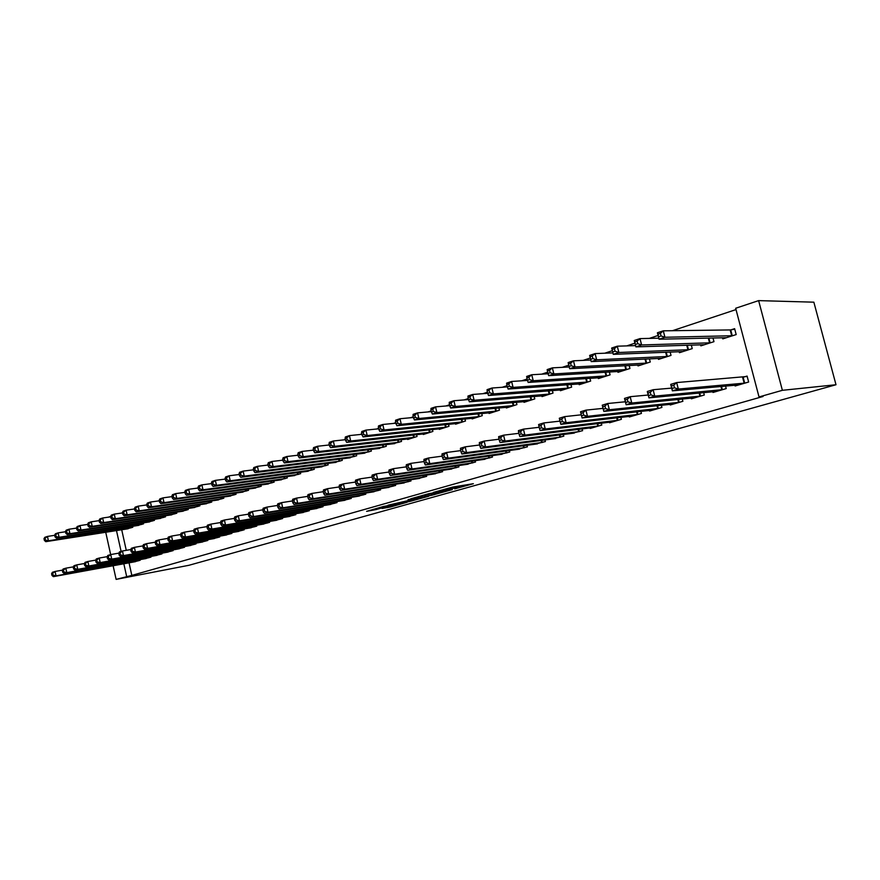 <?xml version="1.0" encoding="UTF-8"?>
<svg xmlns="http://www.w3.org/2000/svg" width="880" height="880" viewBox="0 0 880 880"><rect width="100%" height="100%" fill="white"/><g stroke="black" fill="none" stroke-linecap="round" stroke-linejoin="round"><path stroke-width="1.32" d="M454.718 488.862L473.363 483.703L452.716 487.069L433.312 492.426L456.621 487.652L459.338 487.388L454.718 488.862M381.986 508.497L390.071 507.078L407.165 502.26L383.383 506.484L366.608 511.346L376.354 509.487L383.999 507.309L379.027 507.969L387.618 505.813L402.314 503.404L381.986 508.497M131.824 575.399L763.037 396.495L759.022 396.946L735.669 308.264L758.626 300.619L813.857 302.181L836 384.736L188.925 565.29L116.127 579.381L131.824 575.399L129.041 562.815M759.022 396.946L782.375 390.313L836 384.736M431.618 495.308L452.287 489.61L428.791 493.68L410.597 498.839L431.618 495.308L431.354 494.208M428.747 496.243L409.277 501.578L388.091 505.186L409.695 500.258L415.206 498.685L408.045 499.62L428.703 496.089M144.408 558.822L150.964 557.117L150.81 556.435M137.016 525.602L143.539 523.842L143.319 522.841M166.353 552.376L173.118 550.627L172.964 549.912M158.785 518.639L165.528 516.813L165.297 515.768M189.024 545.732L196.02 543.917L195.855 543.169M181.291 511.434L188.254 509.553L188.012 508.453M212.465 538.846L219.703 536.976L219.527 536.184M204.545 503.987L211.75 502.051L211.486 500.896M236.709 531.729L244.2 529.804L244.013 528.968M228.602 496.287L236.06 494.296L235.774 493.064M261.8 524.37L269.555 522.368L269.357 521.488M253.495 488.312L261.217 486.255L260.92 484.957M287.782 516.736L295.823 514.679L295.603 513.744M279.268 480.051L287.276 477.939L286.957 476.553M314.699 508.827L323.048 506.704L322.806 505.703M305.976 471.504L314.281 469.315L313.929 467.852M342.617 500.632L351.274 498.432L351.021 497.376M333.663 462.627L342.276 460.372L341.913 458.81M371.591 492.129L380.567 489.852L380.303 488.719M362.384 453.42L371.338 451.088L370.942 449.427M401.665 483.285L411.004 480.931L410.707 479.721M392.216 443.861L401.511 441.452L401.082 439.67M432.916 474.111L442.618 471.669L442.31 470.371M423.192 433.917L423.335 434.489L432.872 431.442L432.399 429.528M465.41 464.552L475.508 462.033L475.167 460.636M455.411 423.588L455.565 424.193L465.476 421.025L464.97 418.968M499.213 454.619L509.74 452.012L509.366 450.494M488.928 412.83L489.093 413.479L499.422 410.19L498.872 407.957M534.435 444.257L545.402 441.562L544.995 439.912M523.842 401.621L524.018 402.336L534.776 398.893L534.171 396.473M571.142 433.455L582.593 430.672L582.142 428.868M560.219 389.939L560.406 390.709L571.626 387.123L570.966 384.483M609.433 422.191L609.576 422.763L621.39 419.298L620.895 417.329M598.158 377.74L598.378 378.587L610.082 374.847L609.356 371.954M649.418 410.41L649.572 411.048L661.925 407.429L661.364 405.262M637.78 365.002L638.011 365.926L650.254 362.021L649.429 358.831M691.207 398.101L691.383 398.794L704.297 395.01L703.681 392.601M679.184 351.67L679.448 352.693L692.241 348.612L691.317 345.07M734.932 385.198L735.13 385.979L748.649 382.019L747.087 376.079L743.424 377.157M722.491 337.711L722.788 338.855L736.186 334.576L734.624 328.669L731.005 329.835M121.704 529.738L126.269 550.33M736.021 309.584L672.485 330.704M658.097 335.478L649.341 338.393M634.931 343.178L626.769 345.895M612.337 350.691L604.736 353.221M590.304 358.006L583.231 360.36M568.788 365.156L562.221 367.345M547.734 372.163L541.717 374.154M527.164 378.994L521.675 380.82M507.078 385.671L502.095 387.321M487.454 392.183L482.955 393.679M468.281 398.563L464.233 399.905M449.537 404.789L445.929 405.988M431.2 410.883L428.032 411.939M413.281 416.834L410.509 417.758M395.736 422.664L393.36 423.456M378.587 428.362L376.574 429.033M361.79 433.95L360.14 434.489M345.345 439.406L344.047 439.835M329.252 444.752L328.284 445.082M313.489 449.999L312.84 450.208M700.59 344.773L700.865 345.851L713.955 341.671L712.987 337.931M712.822 391.721L713.009 392.458L726.22 388.586L725.56 386.045M658.251 358.413L658.504 359.381L671.011 355.388L670.142 352.033M670.076 404.327L670.252 404.987L682.88 401.291L682.286 399.003M617.749 371.437L617.98 372.328L629.948 368.5L629.178 365.464M629.2 416.361L629.354 416.966L641.432 413.435L640.904 411.367M578.985 383.9L579.194 384.714L590.656 381.051L589.952 378.29M590.084 427.889L590.216 428.439L601.788 425.051L601.304 423.17M541.838 395.846L542.025 396.583L553.003 393.074L552.376 390.544M552.596 438.911L563.805 436.172L563.376 434.456M506.209 407.286L506.374 407.968L516.912 404.602L516.34 402.281M516.648 449.493L527.395 446.842L526.999 445.258M471.999 418.264L472.153 418.891L482.273 415.657L481.756 413.512M482.141 459.635L492.459 457.072L492.096 455.62M439.142 428.802L439.285 429.385L449.009 426.283L448.525 424.303M448.998 469.381L458.898 466.906L458.568 465.553M407.55 438.933L407.682 439.483L417.043 436.491L416.592 434.643M417.131 478.742L426.657 476.355L426.349 475.09M377.157 448.679L386.276 446.314L385.869 444.598M386.485 487.751L395.637 485.441L395.362 484.264M347.886 458.062L356.675 455.774L356.29 454.157M356.972 496.419L365.783 494.186L365.53 493.086M319.693 467.104L328.152 464.882L327.789 463.375M328.537 504.768L337.029 502.601L336.787 501.578M292.501 475.816L300.652 473.66L300.322 472.241M301.125 512.82L309.309 510.73L309.089 509.762M266.266 484.22L274.131 482.13L273.823 480.799M274.67 520.586L282.568 518.562L282.359 517.649M240.933 492.327L248.534 490.314L248.237 489.049M249.139 528.077L256.773 526.119L256.575 525.261M216.469 500.17L223.806 498.212L223.531 497.013M224.477 535.315L231.847 533.423L231.66 532.609M192.819 507.738L199.903 505.835L199.65 504.702M200.64 542.311L207.768 540.474L207.592 539.704M169.95 515.064L176.803 513.216L176.561 512.138M177.595 549.076L184.481 547.294L184.316 546.568M147.807 522.148L154.451 520.355L154.22 519.332M155.287 555.621L161.953 553.894L161.799 553.201M126.379 529.012L132.803 527.263L132.594 526.295M133.694 561.968L140.151 560.285L139.997 559.625M116.479 530.563L121.099 551.397M123.827 563.772L126.632 576.4M108.449 517.154L110.638 516.428M105.732 532.257L110.66 554.576M113.113 565.73L116.127 579.381M782.375 390.313L758.626 300.619M448.382 490.556L424.413 495.198L448.382 490.556M415.789 499.367L424.446 497.189L416.152 498.619L410.652 500.192L415.789 499.367M658.713 336.732L661.067 335.951L660.407 333.377L658.053 334.158L659.065 339.218L657.404 332.783L663.278 330.825L664.95 337.271L659.065 339.218L726.385 337.7M734.778 329.241L730.169 329.934L663.278 330.825L660.407 333.377M732.545 335.731L664.95 337.271L661.067 335.951M657.404 332.783L658.053 334.158M674.454 387.783L673.783 385.187L671.396 385.902L672.067 388.498L674.454 387.783L678.326 389.059L672.375 390.841L670.703 384.373L676.643 382.569L678.326 389.059L744.986 383.097M738.76 384.923L672.375 390.841L672.067 388.498M673.783 385.187L676.643 382.569L747.197 376.475M671.396 385.902L670.703 384.373M635.47 344.443L637.769 343.684L637.12 341.132L634.821 341.891L635.877 346.874L634.249 340.516L639.98 338.602L641.619 344.971L635.877 346.874L704.385 344.729M658.79 338.184L639.98 338.602L637.12 341.132M710.413 342.804L641.619 344.971L637.769 343.684M634.249 340.516L634.821 341.891M612.81 351.956L615.043 351.208L614.405 348.689L612.161 349.437L613.272 354.332L611.677 348.051L617.265 346.192L618.871 352.484L613.272 354.332L682.88 351.593M635.558 345.62L617.265 346.192L614.405 348.689M688.776 349.712L618.871 352.484L615.043 351.208M611.677 348.051L612.161 349.437M650.903 394.878L650.243 392.315L647.922 393.019L648.582 395.582L650.903 394.878L654.753 396.132L648.956 397.87L647.317 391.479L653.114 389.719L654.753 396.132L722.645 389.642M716.551 391.424L648.956 397.87L648.582 395.582M650.243 392.315L653.114 389.719L671.671 388.113M647.922 393.019L647.317 391.479M627.946 401.797L627.297 399.267L625.042 399.949L625.68 402.479L627.946 401.797L631.774 403.029L626.12 404.723L624.503 398.409L630.157 396.693L631.774 403.029L700.799 396.044M694.859 397.782L626.12 404.723L625.68 402.479M627.297 399.267L630.157 396.693L648.23 395.021M625.042 399.949L624.503 398.409M590.689 359.282L592.878 358.567L592.251 356.07L590.062 356.796L591.217 361.614L589.644 355.41L595.1 353.584L596.673 359.81L591.217 361.614L661.859 358.314M612.909 352.902L595.1 353.584L592.251 356.07M667.623 356.466L596.673 359.81L592.878 358.567M589.644 355.41L590.062 356.796M569.107 366.443L571.252 365.728L570.625 363.275L568.491 363.979L569.69 368.72L568.139 362.593L573.463 360.811L575.014 366.96L569.69 368.72L641.3 364.881M590.81 360.019L573.463 360.811L570.625 363.275M646.932 363.077L575.014 366.96L571.252 365.728M568.139 362.593L568.491 363.979M605.55 408.551L604.912 406.043L602.712 406.714L603.339 409.222L605.55 408.551L609.356 409.761L603.834 411.411L602.25 405.174L607.761 403.502L609.356 409.761L679.448 402.292M673.64 403.997L603.834 411.411L603.339 409.222M604.912 406.043L607.761 403.502L625.361 401.775M602.712 406.714L602.25 405.174M583.704 415.14L583.077 412.665L580.921 413.314L581.548 415.789L583.704 415.14L587.477 416.328L582.087 417.945L580.536 411.774L585.915 410.135L587.477 416.328L658.581 408.408M652.894 410.069L582.087 417.945L581.548 415.789M583.077 412.665L585.915 410.135L603.064 408.364M580.921 413.314L580.536 411.774M547.437 370.997L548.042 373.428L550.132 372.735L549.516 370.304L547.437 370.997L547.151 369.6L552.354 367.862L553.872 373.934L548.669 375.661L621.192 371.294M569.25 366.971L552.354 367.862L549.516 370.304M626.703 369.534L553.872 373.934L550.132 372.735M548.669 375.661L548.042 373.428M559.658 419.76L560.263 422.202L562.375 421.575L561.759 419.122L559.658 419.76L559.328 418.22L564.586 416.625L566.115 422.741L638.165 414.392M562.375 421.575L566.115 422.741L560.857 424.314L632.599 416.02M561.759 419.122L564.586 416.625L581.295 414.81M560.263 422.202L560.857 424.314M526.878 377.839L527.472 380.248L529.507 379.566L528.913 377.157L526.878 377.839L526.658 376.442L531.729 374.748L533.236 380.754L528.143 382.437L601.524 377.575M548.141 373.78L531.729 374.748L528.913 377.157M606.914 375.859L533.236 380.754L529.507 379.566M528.143 382.437L527.472 380.248M538.89 426.052L539.495 428.472L541.541 427.845L540.947 425.425L538.89 426.052L538.626 424.512L543.752 422.95L545.27 429L618.189 420.244M541.541 427.845L545.27 429L540.133 430.54L612.744 421.828M540.947 425.425L543.752 422.95L559.999 421.124M539.495 428.472L540.133 430.54M506.792 384.527L507.386 386.903L509.377 386.243L508.783 383.867L506.792 384.527L506.627 383.13L511.599 381.469L513.073 387.409L508.101 389.048L582.263 383.724M527.538 380.435L511.599 381.469L508.783 383.867M587.543 382.041L513.073 387.409L509.377 386.243M508.101 389.048L507.386 386.903L491.92 388.036L493.372 393.91L488.51 395.516L563.42 389.752M487.179 391.061L487.069 389.653L491.92 388.036L487.179 391.061L487.762 393.415L489.698 392.766L489.115 390.412M568.59 388.102L493.372 393.91L489.698 392.766M488.51 395.516L487.762 393.415M468.006 397.441L468.578 399.773L470.47 399.146L469.898 396.814L468.006 397.441L467.951 396.044L472.692 394.46L474.122 400.268L469.37 401.83L544.973 395.637M487.74 393.327L472.692 394.46L469.898 396.814M550.033 394.02L474.122 400.268L470.47 399.146M469.37 401.83L468.578 399.773M449.262 403.689L449.823 405.988L451.682 405.372L451.121 403.073L449.262 403.689L449.262 402.281L453.893 400.73L455.301 406.483L450.659 408.012L526.9 401.412M468.523 399.553L453.893 400.73L451.121 403.073M531.861 399.828L455.301 406.483L451.682 405.372M450.659 408.012L449.823 405.988M430.936 409.794L431.486 412.06L433.301 411.466L432.751 409.189L430.936 409.794L430.991 408.386L435.523 406.868L436.898 412.555L432.366 414.051L509.201 407.066M449.746 405.658L435.523 406.868L432.751 409.189M514.063 405.515L436.898 412.555L433.301 411.466M432.366 414.051L431.486 412.06M413.017 415.756L413.556 418.011L415.338 417.417L414.788 415.162L413.017 415.756L413.116 414.348L417.549 412.874L418.902 418.495L414.469 419.958L491.865 412.599M431.387 411.631L417.549 412.874L414.788 415.162M496.617 411.081L418.902 418.495L415.338 417.417M414.469 419.958L413.556 418.011M395.483 421.597L396.022 423.819L397.76 423.247L397.221 421.014L395.483 421.597L395.626 420.189L399.96 418.737L401.302 424.303L396.957 425.744L474.881 418.022M413.435 417.483L399.96 418.737L397.221 421.014M479.534 416.537L401.302 424.303L397.76 423.247M396.957 425.744L396.022 423.819M378.334 427.306L378.851 429.517L380.556 428.945L380.028 426.745L378.334 427.306L378.51 425.898L382.756 424.479L384.076 429.99L379.83 431.398L458.227 423.346M395.868 423.214L382.756 424.479L380.028 426.745M462.792 421.883L384.076 429.99L380.556 428.945M379.83 431.398L378.851 429.517M361.537 432.905L362.054 435.083L363.726 434.533L363.198 432.344L361.537 432.905L361.768 431.497L365.915 430.1L367.224 435.556L363.066 436.931L441.903 428.56M378.686 428.813L365.915 430.1L363.198 432.344M446.38 427.13L367.224 435.556L363.726 434.533M363.066 436.931L362.054 435.083M345.103 438.372L345.62 440.528L347.248 439.989L346.731 437.833L345.103 438.372L345.367 436.964L349.437 435.611L350.713 441.001L346.643 442.354L425.898 433.664M361.878 434.313L349.437 435.611L346.731 437.833M430.287 432.267L350.713 441.001L347.248 439.989M346.643 442.354L345.62 440.528M329.01 443.729L329.516 445.874L331.111 445.346L330.605 443.201L329.01 443.729L329.318 442.321L333.3 441.001L334.554 446.336L330.572 447.656L410.201 438.68M345.411 439.692L333.3 441.001L330.605 443.201M414.502 437.305L334.554 446.336L331.111 445.346M330.572 447.656L329.516 445.874M313.247 448.987L313.742 451.099L315.304 450.582L314.809 448.459L313.247 448.987L313.588 447.579L317.493 446.27L318.736 451.561L314.831 452.848L394.801 443.597M329.296 444.961L317.493 446.27L314.809 448.459M399.025 442.244L318.736 451.561L315.304 450.582M314.831 452.848L313.742 451.099M297.814 454.124L298.298 456.214L299.827 455.708L299.343 453.618L297.814 454.124L298.188 452.716L302.005 451.44L303.237 456.676L299.409 457.941L379.698 448.415M313.522 450.131L302.005 451.44L299.343 453.618M383.845 447.095L303.237 456.676L299.827 455.708M299.409 457.941L298.298 456.214M282.678 459.162L283.162 461.241L284.669 460.735L284.185 458.667L282.678 459.162L283.096 457.754L286.836 456.511L288.046 461.692L284.295 462.935L364.881 453.156M298.056 455.202L286.836 456.511L284.185 458.667M368.94 451.858L288.046 461.692L284.669 460.735M284.295 462.935L283.162 461.241M267.861 464.101L268.334 466.147L269.808 465.663L269.324 463.606L267.861 464.101L268.301 462.693L271.964 461.472L273.163 466.609L269.489 467.819L350.328 457.798M282.92 460.163L271.964 461.472L269.324 463.606M354.321 456.522L273.163 466.609L269.808 465.663M269.489 467.819L268.334 466.147M253.33 468.941L253.792 470.976L255.233 470.492L254.771 468.457L253.33 468.941L253.803 467.544L257.4 466.334L258.577 471.427L254.969 472.615L336.061 462.363M268.07 465.036L257.4 466.334L254.771 468.457M339.977 461.109L258.577 471.427L255.233 470.492M254.969 472.615L253.792 470.976M239.085 473.682L239.547 475.695L240.955 475.233L240.493 473.209L239.085 473.682L239.58 472.285L243.111 471.108L244.266 476.146L240.735 477.312L322.036 466.829M253.528 469.81L243.111 471.108L240.493 473.209M325.886 465.608L244.266 476.146L240.955 475.233M240.735 477.312L239.547 475.695M225.115 478.335L225.566 480.326L226.952 479.875L226.501 477.873L225.115 478.335L225.643 476.938L229.097 475.783L230.241 480.777L226.776 481.921L308.275 471.229M239.272 474.496L229.097 475.783L226.501 477.873M312.059 470.019L230.241 480.777L226.952 479.875M226.776 481.921L225.566 480.326M211.409 482.9L211.86 484.869L213.224 484.418L212.773 482.449L211.409 482.9L211.97 481.503L215.358 480.37L216.491 485.32L213.092 486.442L294.767 475.541M225.28 479.094L215.358 480.37L212.773 482.449M298.474 474.364L216.491 485.32L213.224 484.418M213.092 486.442L211.86 484.869M197.967 487.377L198.418 489.335L199.749 488.884L199.309 486.926L197.967 487.377L198.55 485.98L201.883 484.869L202.994 489.775L199.661 490.875L281.49 479.787M211.574 483.604L201.883 484.869L199.309 486.926M285.131 478.621L202.994 489.775L199.749 488.884M199.661 490.875L198.418 489.335M184.789 491.766L185.229 493.702L186.538 493.273L186.098 491.326L184.789 491.766L185.394 490.38L188.661 489.291L189.761 494.142L186.494 495.22L268.444 483.945M198.121 488.026L188.661 489.291L186.098 491.326M272.03 482.812L189.761 494.142L186.538 493.273M186.494 495.22L185.229 493.702M518.606 432.201L519.2 434.588L521.202 433.983L520.608 431.585L518.606 432.201L518.408 430.65L523.413 429.132L524.898 435.105L598.653 425.964M521.202 433.983L524.898 435.105L519.882 436.612L593.318 427.526M520.608 431.585L523.413 429.132L539.198 427.284M519.2 434.588L519.882 436.612M498.795 438.196L499.378 440.561L501.336 439.967L500.753 437.602L498.795 438.196L498.652 436.656L503.547 435.171L505.01 441.078L579.524 431.563M501.336 439.967L505.01 441.078L500.104 442.552L574.31 433.092M500.753 437.602L503.547 435.171L518.881 433.323M499.378 440.561L500.104 442.552M479.435 444.07L480.007 446.402L481.921 445.83L481.349 443.487L479.435 444.07L479.347 442.53L484.132 441.067L485.562 446.919L560.802 437.052M481.921 445.83L485.562 446.919L480.777 448.36L555.698 438.548M481.349 443.487L484.132 441.067L499.048 439.219M480.007 446.402L480.777 448.36M460.504 449.801L461.076 452.111L462.946 451.55L462.385 449.229L460.504 449.801L460.471 448.261L465.157 446.842L466.565 452.617L542.465 442.42M462.946 451.55L466.565 452.617L461.879 454.025L537.471 443.883M462.385 449.229L465.157 446.842L479.655 444.983M461.076 452.111L461.879 454.025M442.002 455.4L442.563 457.688L444.389 457.138L443.839 454.85L442.002 455.4L442.024 453.871L446.6 452.474L447.986 458.194L524.513 447.678M444.389 457.138L447.986 458.194L443.41 459.569L519.618 449.119M443.839 454.85L446.6 452.474L460.713 450.626M442.563 457.688L443.41 459.569M423.907 460.889L424.457 463.155L426.25 462.605L425.7 460.339L423.907 460.889L423.973 459.349L428.45 457.996L429.814 463.65L506.924 452.837M426.25 462.605L429.814 463.65L425.337 464.992L502.128 454.245M425.7 460.339L428.45 457.996L442.189 456.148M424.457 463.155L425.337 464.992M406.208 466.246L406.747 468.49L408.507 467.962L407.968 465.718L406.208 466.246L406.329 464.717L410.696 463.386L412.049 468.985L489.687 457.886M408.507 467.962L412.049 468.985L407.671 470.305L484.99 459.261M407.968 465.718L410.696 463.386L424.072 461.56M406.747 468.49L407.671 470.305M388.894 471.493L389.422 473.715L391.138 473.198L390.61 470.976L388.894 471.493L389.048 469.964L393.338 468.666L394.658 474.21L472.802 462.836M391.138 473.198L394.658 474.21L390.368 475.497L468.193 464.178M390.61 470.976L393.338 468.666L406.351 466.851M389.422 473.715L390.368 475.497M371.943 476.63L372.471 478.819L374.143 478.313L373.626 476.124L371.943 476.63L372.141 475.101L376.343 473.836L377.641 479.314L456.247 467.687M374.143 478.313L377.641 479.314L373.45 480.568L451.726 469.007M373.626 476.124L376.343 473.836L389.015 472.021M372.471 478.819L373.45 480.568M355.355 481.657L355.872 483.824L357.511 483.329L356.994 481.162L355.355 481.657L355.597 480.139L359.7 478.885L360.987 484.308L440.011 472.439M357.511 483.329L360.987 484.308L356.873 485.551L435.589 473.737M356.994 481.162L359.7 478.885L372.053 477.103M355.872 483.824L356.873 485.551M339.108 486.574L339.614 488.73L341.231 488.246L340.725 486.09L339.108 486.574L339.394 485.056L343.409 483.835L344.674 489.214L424.105 477.103M341.231 488.246L344.674 489.214L340.659 490.413L419.76 478.368M340.725 486.09L343.409 483.835L355.454 482.064M339.614 488.73L340.659 490.413M323.202 491.403L323.708 493.526L325.281 493.053L324.775 490.919L323.202 491.403L323.521 489.885L327.459 488.686L328.702 493.999L408.496 481.668M325.281 493.053L328.702 493.999L324.764 495.187L404.239 482.922M324.775 490.919L327.459 488.686L339.196 486.937M323.708 493.526L324.764 495.187M307.626 496.122L308.11 498.223L309.661 497.761L309.166 495.649L307.626 496.122L307.978 494.604L311.828 493.438L313.06 498.696L393.184 486.156M309.661 497.761L313.06 498.696L309.199 499.862L389.004 487.377M309.166 495.649L311.828 493.438L323.279 491.7M308.11 498.223L309.199 499.862M292.358 500.742L292.842 502.832L294.36 502.37L293.865 500.291L292.358 500.742L292.743 499.235L296.527 498.091L297.737 503.305L378.158 490.556M294.36 502.37L297.737 503.305L293.953 504.438L374.055 491.755M293.865 500.291L296.527 498.091L307.681 496.375M292.842 502.832L293.953 504.438M277.398 505.274L277.871 507.342L279.356 506.891L278.883 504.823L277.398 505.274L277.816 503.767L281.523 502.645L282.722 507.804L363.418 494.879M279.356 506.891L282.722 507.804L279.004 508.926L359.392 496.056M278.883 504.823L281.523 502.645L292.402 500.951M277.871 507.342L279.004 508.926M262.735 509.718L263.208 511.764L264.66 511.324L264.187 509.278L262.735 509.718L263.186 508.222L266.816 507.111L267.993 512.226L348.953 499.114M264.66 511.324L267.993 512.226L264.363 513.315L345.004 500.269M264.187 509.278L266.816 507.111L277.431 505.45M263.208 511.764L264.363 513.315M248.358 514.074L248.82 516.098L250.25 515.669L249.788 513.645L248.358 514.074L248.842 512.578L252.395 511.5L253.561 516.56L334.752 503.272M250.25 515.669L253.561 516.56L249.997 517.627L330.869 504.405M249.788 513.645L252.395 511.5L262.768 509.85M248.82 516.098L249.997 517.627M234.267 518.342L234.729 520.355L236.126 519.926L235.664 517.924L234.267 518.342L234.773 516.857L238.271 515.79L239.415 520.806L320.804 507.364M236.126 519.926L239.415 520.806L235.917 521.851L316.998 508.475M235.664 517.924L238.271 515.79L248.38 514.162M234.729 520.355L235.917 521.851M193.578 530.673L194.029 532.62L195.349 532.224L194.898 530.266L193.578 530.673L194.172 529.188L197.472 528.187L206.888 526.636L207.328 528.605L208.681 528.198L208.23 526.229L206.888 526.636L207.449 525.162L210.804 524.139L220.451 522.555L220.891 524.524L222.266 524.106L221.815 522.115L220.44 522.533L220.979 521.048L224.4 520.003L225.533 524.975L307.109 511.368M222.266 524.106L225.533 524.975L222.112 525.998L303.369 512.468M221.815 522.115L224.4 520.003L234.278 518.397M220.891 524.524L222.112 525.998M208.23 526.229L210.804 524.139L211.926 529.056L293.656 515.306M208.681 528.198L211.926 529.056L208.56 530.068L289.993 516.384M207.328 528.605L208.56 530.068M194.898 530.266L197.472 528.187L198.572 533.071L280.456 519.178M195.349 532.224L198.572 533.071L195.272 534.061L276.837 520.234M194.029 532.62L195.272 534.061M171.842 496.067L172.282 497.992L173.569 497.574L173.129 495.649L171.842 496.067L172.48 494.692L175.681 493.614L176.77 498.432L173.558 499.488L255.629 488.037M184.921 492.371L175.681 493.614L173.129 495.649M259.149 486.915L176.77 498.432L173.569 497.574M173.558 499.488L172.282 497.992M180.532 534.622L180.961 536.558L182.259 536.162L181.83 534.237L180.532 534.622L181.148 533.148L184.382 532.169L185.471 536.998L267.476 522.984M182.259 536.162L185.471 536.998L182.226 537.977L263.923 524.018M181.83 534.237L184.382 532.169L193.6 530.629M180.961 536.558L182.226 537.977M159.148 500.302L159.577 502.205L160.831 501.787L160.413 499.884L159.148 500.302L159.808 498.927L162.954 497.871L164.021 502.634L160.875 503.679L243.045 492.063M171.974 496.628L162.954 497.871L160.413 499.884M246.499 490.963L164.021 502.634L160.831 501.787M160.875 503.679L159.577 502.205M167.717 538.505L168.146 540.419L169.422 540.034L168.993 538.12L167.717 538.505L168.355 537.042L171.534 536.074L172.612 540.859L254.716 526.724M169.422 540.034L172.612 540.859L169.433 541.816L251.24 527.736M168.993 538.12L171.534 536.074L180.565 534.556M168.146 540.419L169.433 541.816M146.685 504.449L147.103 506.341L148.346 505.934L147.917 504.042L146.685 504.449L147.356 503.074L150.447 502.04L151.503 506.77L148.412 507.793L230.659 496.012M159.269 500.819L150.447 502.04L147.917 504.042M234.058 494.934L151.503 506.77L148.346 505.934M148.412 507.793L147.103 506.341M155.144 542.311L155.573 544.214L156.816 543.84L156.398 541.937L155.144 542.311L155.804 540.848L158.917 539.902L159.984 544.654L242.187 530.387M156.816 543.84L159.984 544.654L156.86 545.589L238.766 531.399M156.398 541.937L158.917 539.902L167.761 538.406M155.573 544.214L156.86 545.589M134.442 508.53L134.86 510.4L136.07 509.993L135.652 508.123L134.442 508.53L135.135 507.155L138.171 506.143L139.216 510.829L136.18 511.83L218.504 499.906M146.784 504.933L138.171 506.143L135.652 508.123M221.837 498.839L139.216 510.829L136.07 509.993M136.18 511.83L134.86 510.4M142.802 546.051L143.22 547.932L144.441 547.569L144.023 545.688L142.802 546.051L143.484 544.599L146.542 543.664L147.587 548.372L229.867 533.995M144.441 547.569L147.587 548.372L144.529 549.285L226.501 534.985M144.023 545.688L146.542 543.664L155.199 542.19M143.22 547.932L144.529 549.285M122.419 512.534L122.837 514.382L124.025 513.986L123.618 512.138L122.419 512.534L123.145 511.159L126.126 510.169L127.149 514.811L124.168 515.79L206.536 503.723M134.541 508.97L126.126 510.169L123.618 512.138M209.825 502.667L127.149 514.811L124.025 513.986M124.168 515.79L122.837 514.382M130.68 549.725L131.098 551.595L132.297 551.232L131.879 549.362L130.68 549.725L131.384 548.273L134.387 547.36L135.421 552.024L217.756 537.548M132.297 551.232L135.421 552.024L132.418 552.926L214.445 538.516M131.879 549.362L134.387 547.36L142.868 545.897M131.098 551.595L132.418 552.926M110.616 516.461L111.023 518.298L112.2 517.913L111.793 516.076L110.616 516.461L111.353 515.097L114.279 514.118L115.302 518.716L112.376 519.684L194.777 507.474M122.518 512.93L114.279 514.118L111.793 516.076M198.011 506.44L115.302 518.716L112.2 517.913M112.376 519.684L111.023 518.298M118.778 553.333L119.185 555.181L120.362 554.829L119.955 552.981L118.778 553.333L119.493 551.892L122.452 550.99L123.475 555.61L205.854 541.035M120.362 554.829L123.475 555.61L120.516 556.501L202.598 541.992M119.955 552.981L122.452 550.99L130.768 549.549M119.185 555.181L120.516 556.501M99.022 520.322L99.429 522.148L100.573 521.763L100.177 519.937L99.022 520.322L99.781 518.958L102.652 518.001L103.664 522.566L100.782 523.512L183.216 511.17M110.704 516.824L102.652 518.001L100.177 519.937M186.395 510.158L103.664 522.566L100.573 521.763M100.782 523.512L99.429 522.148M107.085 556.875L107.481 558.712L108.647 558.36L108.24 556.523L107.085 556.875L107.822 555.434L110.726 554.554L111.727 559.13L194.139 544.467M108.647 558.36L111.727 559.13L108.834 560.01L190.938 545.402M108.24 556.523L110.726 554.554L118.877 553.135M107.481 558.712L108.834 560.01M87.637 524.117L88.033 525.921L89.166 525.547L88.759 523.743L87.637 524.117L88.407 522.764L91.234 521.818L92.224 526.339L89.397 527.274L171.842 514.8M99.099 520.652L91.234 521.818L88.759 523.743M174.966 513.799L92.224 526.339L89.166 525.547M89.397 527.274L88.033 525.921M95.59 560.362L95.997 562.177L97.13 561.836L96.734 560.01L95.59 560.362L96.349 558.921L99.198 558.052L100.199 562.595L182.633 547.833M97.13 561.836L100.199 562.595L97.35 563.453L179.476 548.757M96.734 560.01L99.198 558.052L107.195 556.655M95.997 562.177L97.35 563.453M76.439 527.846L76.835 529.639L77.946 529.265L77.55 527.472L76.439 527.846L77.231 526.493L80.003 525.569L80.993 530.046L78.21 530.959L160.655 518.375M87.703 524.414L80.003 525.569L77.55 527.472M163.724 517.396L80.993 530.046L77.946 529.265M78.21 530.959L76.835 529.639M84.304 563.783L84.7 565.576L85.822 565.246L85.426 563.442L84.304 563.783L85.085 562.342L87.879 561.495L88.869 565.994L171.303 551.155M85.822 565.246L88.869 565.994L86.064 566.841L168.201 552.068M85.426 563.442L87.879 561.495L95.722 560.109M84.7 565.576L86.064 566.841M65.439 531.509L65.824 533.28L66.924 532.928L66.528 531.146L65.439 531.509L66.242 530.156L68.97 529.243L69.949 533.687L67.21 534.589L149.644 521.895M76.505 528.11L68.97 529.243L66.528 531.146M152.669 520.927L69.949 533.687L66.924 532.928M67.21 534.589L65.824 533.28M73.216 567.138L73.601 568.92L74.701 568.59L74.316 566.808L73.216 567.138L74.008 565.708L76.758 564.872L77.737 569.338L160.16 554.422M74.701 568.59L77.737 569.338L74.976 570.163L157.113 555.313M74.316 566.808L76.758 564.872L84.447 563.508M73.601 568.92L74.976 570.163M54.626 535.106L55.011 536.866L56.089 536.514L55.704 534.754L54.626 535.106L55.451 533.764L58.135 532.862L59.092 537.273L56.408 538.164L138.809 525.349M65.494 531.751L58.135 532.862L55.704 534.754M141.79 524.403L59.092 537.273L56.089 536.514M56.408 538.164L55.011 536.866M62.315 570.438L62.7 572.209L63.778 571.89L63.393 570.119L62.315 570.438L63.118 569.019L65.824 568.194L66.792 572.627L149.204 557.634M63.778 571.89L66.792 572.627L64.086 573.441L146.201 558.514M63.393 570.119L65.824 568.194L73.37 566.852M62.7 572.209L64.086 573.441M44 538.648L44.374 540.397L45.43 540.045L45.056 538.296L44 538.648L44.836 537.306L47.476 536.426L48.422 540.793L45.782 541.673L128.161 528.748M54.67 535.315L47.476 536.426L45.056 538.296M131.087 527.813L48.422 540.793L45.43 540.045M45.782 541.673L44.374 540.397M51.59 573.694L51.975 575.443L53.042 575.124L52.657 573.364L51.59 573.694L52.415 572.275L55.077 571.461L56.034 575.85L138.413 560.791M53.042 575.124L56.034 575.85L53.372 576.653L135.465 561.66M52.657 573.364L55.077 571.461L62.491 570.13M51.975 575.443L53.372 576.653M458.018 486.189L458.304 487.377M456.335 486.475L456.621 487.652M447.59 488.389L447.777 489.137M445.918 488.862L446.061 489.423M433.972 493.768L434.192 494.714M411.62 500.082L411.829 500.984M409.013 500.445L409.277 501.578M376.123 508.53L376.354 509.487M373.593 509.245L373.802 510.081M389.884 506.297L390.071 507.078M387.387 506.979L387.552 507.672M730.719 329.879L732.27 335.775M730.169 329.934L731.72 335.841M744.161 383.229L742.599 377.289M744.7 383.141L743.149 377.212M708.873 338.03L710.127 342.848M708.301 338.052L709.577 342.914M687.302 345.202L688.49 349.767M686.741 345.224L687.94 349.822M721.809 389.774L720.951 386.463M722.359 389.697L721.501 386.408M699.963 396.176L699.149 393.041M700.513 396.088L699.71 392.986M666.215 352.187L667.337 356.521M665.654 352.22L666.776 356.587M645.601 359.018L646.657 363.121M645.029 359.04L646.096 363.198M678.612 402.435L677.853 399.454M679.173 402.347L678.414 399.399M657.734 408.551L657.019 405.724M658.295 408.463L657.58 405.669M625.427 365.673L626.417 369.589M624.855 365.706L625.856 369.655M637.318 414.535L636.636 411.84M637.879 414.447L637.197 411.785M605.682 372.174L606.628 375.903M605.11 372.207L606.067 375.98M617.353 420.387L616.693 417.824M617.914 420.288L617.265 417.758M586.366 378.532L587.268 382.096M585.783 378.565L586.696 382.162M567.446 384.747L568.304 388.146M566.874 384.78L567.743 388.223M548.933 390.819L549.747 394.075M548.361 390.863L549.175 394.152M530.805 396.759L531.575 399.872M530.222 396.803L531.003 399.96M513.04 402.567L513.777 405.559M512.457 402.611L513.205 405.647M495.638 408.254L496.342 411.125M495.055 408.309L495.77 411.213M478.577 413.82L479.259 416.581M477.994 413.875L478.687 416.669M461.868 419.276L462.517 421.938M461.285 419.331L461.945 422.015M445.478 424.611L446.105 427.174M444.895 424.677L445.522 427.262M429.407 429.847L430.012 432.311M428.835 429.902L429.429 432.399M413.655 434.973L414.227 437.36M413.072 435.039L413.655 437.448M398.2 440L398.75 442.299M397.617 440.066L398.178 442.387M383.042 444.928L383.57 447.15M382.459 444.994L382.998 447.238M368.159 449.757L368.676 451.902M367.576 449.823L368.093 452.001M353.562 454.498L354.057 456.577M352.979 454.564L353.474 456.665M339.229 459.14L339.702 461.153M338.646 459.217L339.13 461.252M325.16 463.705L325.622 465.652M324.577 463.782L325.039 465.751M311.344 468.182L311.784 470.074M310.761 468.259L311.212 470.162M297.781 472.582L298.21 474.408M297.198 472.648L297.627 474.507M284.449 476.894L284.867 478.676M283.877 476.971L284.295 478.764M271.359 481.129L271.755 482.856M270.787 481.206L271.183 482.955M597.806 426.107L597.19 423.665M598.367 426.019L597.751 423.599M578.677 431.717L578.094 429.374M579.238 431.618L578.655 429.308M559.955 437.206L559.394 434.962M560.516 437.107L559.966 434.885M541.618 442.574L541.079 440.429M542.19 442.475L541.662 440.352M523.666 447.832L523.149 445.775M524.227 447.733L523.732 445.698M506.077 452.991L505.582 451.011M506.649 452.892L506.165 450.934M488.84 458.04L488.378 456.137M489.412 457.941L488.95 456.06M471.955 462.99L471.504 461.164M472.527 462.891L472.076 461.076M455.4 467.841L454.971 466.081M455.972 467.731L455.543 465.993M439.164 472.593L438.757 470.899M439.736 472.494L439.329 470.811M423.258 477.257L422.862 475.618M423.83 477.158L423.434 475.53M407.649 481.833L407.264 480.249M408.221 481.723L407.847 480.161M392.337 486.31L391.974 484.792M392.909 486.211L392.546 484.693M377.311 490.721L376.959 489.236M377.894 490.611L377.542 489.148M362.571 495.033L362.23 493.603M363.143 494.934L362.813 493.515M348.106 499.279L347.776 497.893M348.678 499.169L348.359 497.794M333.905 503.437L333.586 502.095M334.477 503.327L334.169 502.007M319.957 507.518L319.66 506.22M320.54 507.419L320.232 506.132M306.273 511.533L305.976 510.279M306.845 511.423L306.548 510.18M292.82 515.471L292.534 514.25M293.392 515.361L293.117 514.151M279.609 519.343L279.334 518.155M280.181 519.233L279.917 518.056M258.5 485.287L258.885 486.97M257.917 485.375L258.313 487.069M266.64 523.149L266.365 521.994M267.212 523.039L266.948 521.895M245.861 489.379L246.235 491.007M245.278 489.456L245.663 491.106M253.88 526.878L253.627 525.767M254.452 526.768L254.199 525.668M233.431 493.394L233.794 494.978M232.859 493.482L233.222 495.077M241.351 530.552L241.109 529.463M241.923 530.442L241.681 529.364M221.221 497.343L221.573 498.883M220.649 497.42L221.001 498.982M229.031 534.16L228.8 533.104M229.603 534.05L229.372 533.005M209.22 501.215L209.561 502.722M208.648 501.303L208.989 502.821M216.931 537.713L216.689 536.679M217.492 537.603L217.261 536.58M197.417 505.032L197.747 506.495M196.845 505.12L197.175 506.594M205.029 541.2L204.798 540.199M205.59 541.09L205.37 540.1M185.812 508.783L186.131 510.202M185.24 508.871L185.559 510.301M193.314 544.632L193.094 543.653M193.886 544.522L193.666 543.554M174.394 512.468L174.702 513.854M173.822 512.556L174.141 513.953M181.808 547.998L181.588 547.052M182.369 547.888L182.16 546.953M163.163 516.087L163.471 517.44M162.591 516.175L162.899 517.539M170.478 551.32L170.269 550.396M171.05 551.21L170.841 550.286M152.119 519.651L152.416 520.971M151.547 519.739L151.844 521.07M159.346 554.587L159.137 553.674M159.907 554.477L159.709 553.575M141.251 523.16L141.537 524.447M140.679 523.248L140.976 524.546M148.379 557.799L148.181 556.908M148.94 557.689L148.753 556.809M130.548 526.614L130.834 527.868M129.987 526.702L130.273 527.967M137.599 560.956L137.412 560.098M138.16 560.846L137.973 559.988M459.008 486.024L459.305 487.245M448.591 488.103L448.811 489.005"/></g></svg>
